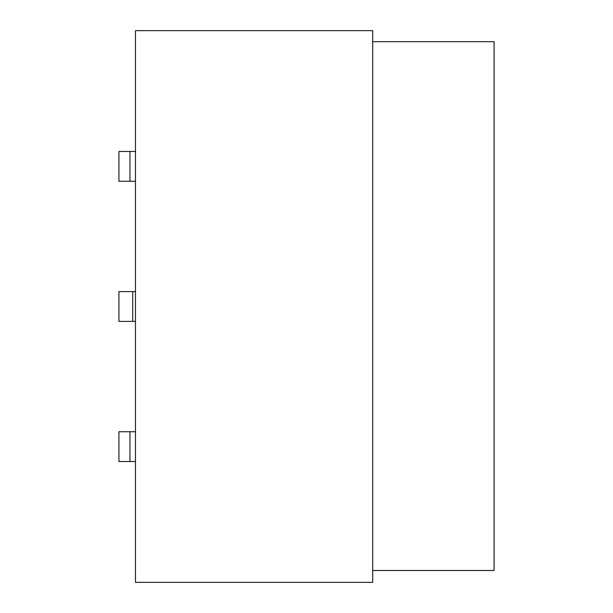 <?xml version="1.0" encoding="UTF-8"?>
<svg xmlns="http://www.w3.org/2000/svg" width="613" height="613" viewBox="0 0 613 613"><rect width="100%" height="100%" fill="white"/><g stroke="black" fill="none" stroke-linecap="round" stroke-linejoin="round"><path stroke-width="0.92" d="M135.473 291.604L118.922 291.604L118.922 321.396L135.473 321.396M135.473 431.736L118.922 431.736L118.922 461.528L135.473 461.528M129.956 461.528L129.956 431.736M135.473 151.472L118.922 151.472L118.922 181.264L135.473 181.264M129.956 181.264L129.956 151.472M135.473 30.65L135.473 582.35L372.704 582.35L372.704 30.65L135.473 30.65M372.704 570.488L494.078 570.488L494.078 41.684L372.704 41.684M132.714 291.604L132.714 321.396"/></g></svg>
